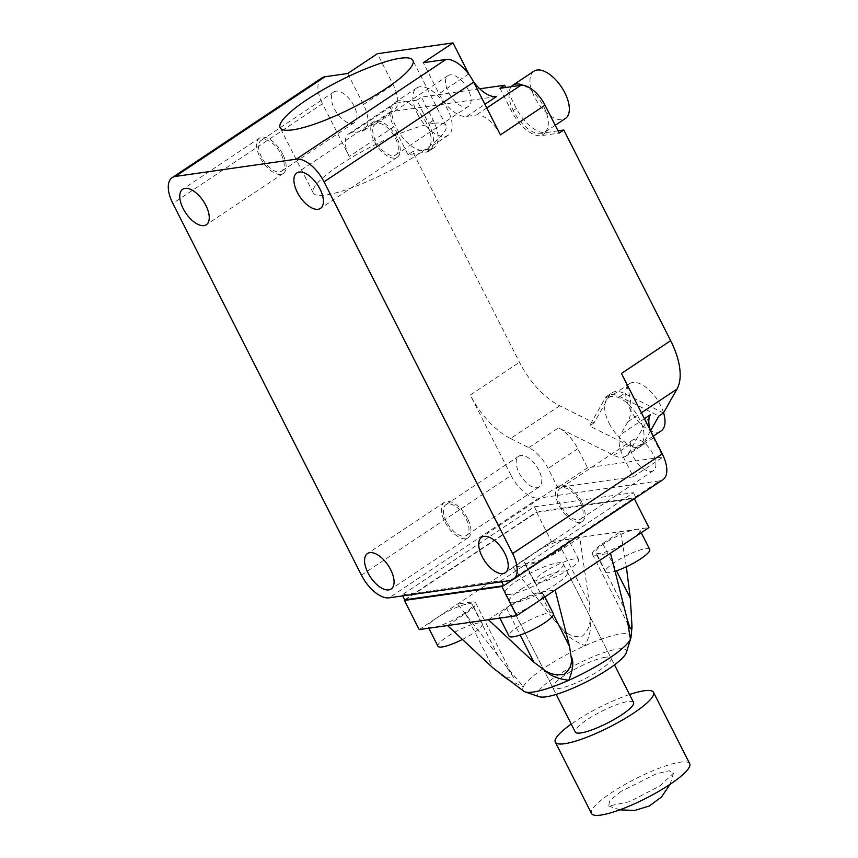 <?xml version="1.0" encoding="UTF-8"?>
<svg xmlns="http://www.w3.org/2000/svg" width="858" height="858" viewBox="0 0 858 858"><rect width="100%" height="100%" fill="white"/><g stroke="black" fill="none" stroke-linecap="round" stroke-linejoin="round"><path stroke-width="0.64" stroke-dasharray="4.29 3.22" d="M396.868 137.848A21.311 10.628 -123.7 0 0 373.713 121.729A21.311 10.628 -123.7 0 0 374.185 141.087A21.311 10.628 -123.7 0 0 397.34 157.196A21.311 10.628 -123.7 0 0 396.868 137.848M282.722 154.15A21.311 10.628 -123.7 0 0 259.566 138.031A21.311 10.628 -123.7 0 0 260.038 157.389A21.311 10.628 -123.7 0 0 283.194 173.509A21.311 10.628 -123.7 0 0 282.722 154.15M467.535 518.447A21.311 10.628 -123.7 0 0 444.38 502.327A21.311 10.628 -123.7 0 0 444.862 521.685A21.311 10.628 -123.7 0 0 468.018 537.794A21.311 10.628 -123.7 0 0 467.535 518.447M581.681 502.134A21.311 10.628 -123.7 0 0 558.526 486.025A21.311 10.628 -123.7 0 0 558.998 505.373A21.311 10.628 -123.7 0 0 582.153 521.492A21.311 10.628 -123.7 0 0 581.681 502.134M433.301 123.434A74.453 14.961 -26.9 0 0 355.555 155.234A74.453 14.961 -26.9 0 0 313.202 192.9A74.453 14.961 -26.9 0 0 325.89 195.002A74.453 14.961 -26.9 0 0 403.635 163.192A74.453 14.961 -26.9 0 0 445.988 125.536A74.453 14.961 -26.9 0 0 433.301 123.434M261.551 157.175A18.468 9.202 56.3 0 1 261.143 140.401A18.468 9.202 56.3 0 1 281.209 154.365A18.468 9.202 56.3 0 1 281.617 171.139A18.468 9.202 56.3 0 1 261.551 157.175M353.979 105.877A18.468 9.202 -123.7 0 0 333.912 91.913A18.468 9.202 -123.7 0 0 334.33 108.687A18.468 9.202 -123.7 0 0 354.397 122.651A18.468 9.202 -123.7 0 0 353.979 105.877M375.697 140.873A18.468 9.202 56.3 0 1 375.289 124.099A18.468 9.202 56.3 0 1 395.356 138.063A18.468 9.202 56.3 0 1 395.763 154.837A18.468 9.202 56.3 0 1 375.697 140.873M468.125 89.575A18.468 9.202 -123.7 0 0 448.058 75.611A18.468 9.202 -123.7 0 0 448.477 92.385A18.468 9.202 -123.7 0 0 468.543 106.349A18.468 9.202 -123.7 0 0 468.125 89.575M417.374 113.739A28.411 14.168 -123.7 0 0 448.241 135.232A28.411 14.168 -123.7 0 0 447.608 109.427A28.411 14.168 -123.7 0 0 416.731 87.934A28.411 14.168 -123.7 0 0 417.374 113.739M347.694 73.498L363.438 104.526A28.411 14.168 56.3 0 1 364.071 130.341A28.411 14.168 56.3 0 1 360.907 131.51L351.458 132.861L396.053 103.153A24.861 12.398 -123.7 0 0 393.725 103.915A28.411 14.168 -123.7 0 0 396.353 127.735A28.411 14.168 -123.7 0 0 427.23 149.228A28.411 14.168 -123.7 0 0 426.598 123.423A28.411 14.168 -123.7 0 0 405.577 101.802L416.838 100.193L428.646 123.466A30.191 15.047 56.3 0 1 429.322 150.879A30.191 15.047 56.3 0 1 425.965 152.134L408.011 154.697L393.843 126.77L349.249 156.478L322.49 103.721L172.833 203.421M446.375 521.46A18.468 9.202 56.3 0 1 445.956 504.686A18.468 9.202 56.3 0 1 466.023 518.661A18.468 9.202 56.3 0 1 466.441 535.435A18.468 9.202 56.3 0 1 446.375 521.46M538.803 470.173A18.468 9.202 -123.7 0 0 518.736 456.209A18.468 9.202 -123.7 0 0 519.144 472.983A18.468 9.202 -123.7 0 0 539.21 486.947A18.468 9.202 -123.7 0 0 538.803 470.173M560.51 505.158A18.468 9.202 56.3 0 1 560.102 488.384A18.468 9.202 56.3 0 1 580.169 502.359A18.468 9.202 56.3 0 1 580.576 519.133A18.468 9.202 56.3 0 1 560.51 505.158M652.949 453.871A18.468 9.202 -123.7 0 0 632.872 439.907A18.468 9.202 -123.7 0 0 633.29 456.681A18.468 9.202 -123.7 0 0 653.356 470.645A18.468 9.202 -123.7 0 0 652.949 453.871M533.901 71.203A28.411 14.168 -123.7 0 0 534.534 97.008A28.411 14.168 -123.7 0 0 565.411 118.49M523.498 85.382A28.411 14.168 56.3 0 1 543.758 106.682A28.411 14.168 56.3 0 1 544.401 132.497A28.411 14.168 56.3 0 1 513.524 111.004A28.411 14.168 56.3 0 1 511.25 86.701M663.588 412.805A28.411 14.168 -123.7 0 0 660.467 405.148A28.411 14.168 -123.7 0 0 629.59 383.665A28.411 14.168 -123.7 0 0 630.233 409.47A28.411 14.168 -123.7 0 0 661.1 430.952M609.212 423.466A28.411 14.168 -123.7 0 0 640.089 444.959A28.411 14.168 -123.7 0 0 639.457 419.144A28.411 14.168 -123.7 0 0 608.579 397.662A28.411 14.168 -123.7 0 0 609.212 423.466M321.857 77.917A28.411 14.168 -123.7 0 0 322.49 103.721M408.011 154.697L412.623 151.619L519.476 362.258A59.32 29.569 -123.7 0 0 559.738 405.77L594.09 422.876L609.491 395.602A30.191 15.047 56.3 0 1 612.054 392.803A30.191 15.047 56.3 0 1 624.367 393.479L663.491 412.966M361.433 575.16L511.078 475.461L470.281 395.034L519.476 362.258M511.078 475.461A28.411 14.168 -123.7 0 0 538.792 498.123L389.146 597.833M534.384 506.81L633.408 492.664L501.179 580.759L402.155 594.894L534.384 506.81L536.904 511.776L635.928 497.629L512.805 579.654M510.092 580.555L659.738 480.855L538.792 498.123M659.738 480.855A28.411 14.168 -123.7 0 0 662.902 479.676M351.458 132.861A24.861 12.398 -123.7 0 0 348.691 133.891A24.861 12.398 -123.7 0 0 349.249 156.478M500.439 134.878A24.861 12.398 -123.7 0 0 476.19 115.047L466.741 116.398A28.411 14.168 56.3 0 1 439.028 93.737L423.284 62.698M496.46 96.589L390.637 111.712A28.411 14.168 -123.7 0 0 393.79 110.532A28.411 14.168 -123.7 0 0 393.157 84.728L377.413 53.7M469.176 74.753A28.411 14.168 -123.7 0 0 473.251 81.306M416.731 87.934L395.72 101.93A28.411 14.168 56.3 0 0 393.725 103.915A24.861 12.398 -123.7 0 0 393.286 104.183A24.861 12.398 -123.7 0 0 393.843 126.77M479.74 88.792L421.45 97.115L433.258 120.388A30.191 15.047 56.3 0 1 433.934 147.812A30.191 15.047 56.3 0 1 430.577 149.056L412.623 151.619M558.043 130.856L545.849 132.593A30.191 15.047 56.3 0 1 516.409 108.516L505.737 87.495M559.738 405.77L510.531 438.545A59.32 29.569 56.3 0 1 470.281 395.034M510.531 438.545L528.796 447.64A28.411 14.168 56.3 0 1 548.08 468.489L557.764 487.58L633.354 476.78L623.669 457.689A28.411 14.168 56.3 0 1 620.624 434.523L627.82 421.793A59.32 29.569 -123.7 0 0 621.46 373.445M501.683 581.756L501.179 580.759M633.408 492.664L635.928 497.629M404.676 599.86L536.904 511.776M402.155 594.894L402.659 595.902M499.989 88.31L511.797 111.583A30.191 15.047 -123.7 0 0 541.237 135.671L559.191 133.097M416.838 100.193L421.45 97.115M396.053 103.153L405.577 101.802A28.411 14.168 56.3 0 0 395.72 101.93M594.09 422.876L589.478 425.954L604.879 398.68A30.191 15.047 56.3 0 1 607.443 395.87A30.191 15.047 56.3 0 1 619.755 396.557L658.88 416.044M650.557 430.78L643.479 443.318A30.191 15.047 56.3 0 1 640.915 446.128A30.191 15.047 56.3 0 1 628.603 445.441L589.478 425.954M633.354 476.78L663.084 456.982L587.494 467.782L577.809 448.68A28.411 14.168 -123.7 0 0 558.526 427.842L613.738 455.341A30.191 15.047 -123.7 0 0 626.05 456.027A30.191 15.047 -123.7 0 0 628.614 453.217L650.353 414.725M587.494 467.782L557.764 487.58M650.289 430.266A28.411 14.168 -123.7 0 0 653.399 437.891L663.084 456.982M538.545 582.764A24.861 4.998 -26.9 0 0 564.51 572.147A24.861 4.998 -26.9 0 0 578.657 559.566A24.861 4.998 -26.9 0 0 574.42 558.858A24.861 4.998 -26.9 0 0 548.455 569.487A24.861 4.998 -26.9 0 0 534.309 582.067A24.861 4.998 -26.9 0 0 538.545 582.764M419.197 629.6L533.494 553.464A24.861 4.998 -26.9 0 0 524.549 562.827A24.861 4.998 -26.9 0 0 528.785 563.524A24.861 4.998 -26.9 0 0 554.751 552.906A24.861 4.998 -26.9 0 0 568.897 540.326A24.861 4.998 -26.9 0 0 564.661 539.628L635.714 529.472A24.861 4.998 153.1 0 1 639.95 530.18A24.861 4.998 153.1 0 1 631.005 539.532A24.861 4.998 153.1 0 1 599.839 553.378A24.861 4.998 153.1 0 1 595.602 552.67A24.861 4.998 153.1 0 1 609.748 540.1A24.861 4.998 153.1 0 1 635.714 529.472L648.938 527.584M626.319 652.563A49.732 9.985 -26.9 0 0 617.803 649.023A49.732 9.985 -26.9 0 0 561.926 672.608A49.732 9.985 -26.9 0 0 539.274 696.717M631.005 637.226A60.382 12.13 -26.9 0 0 620.452 633.976A60.382 12.13 -26.9 0 0 584.974 645.72A60.382 12.13 -26.9 0 0 523.369 686.765L505.748 665.754L457.636 604L470.87 602.112L498.509 656.595M461.926 639.693A24.861 4.998 -26.9 0 0 482.303 623.755A24.861 4.998 -26.9 0 0 478.067 623.058A24.861 4.998 -26.9 0 0 452.102 633.676A24.861 4.998 -26.9 0 0 437.955 646.256M468.307 603.817A24.861 4.998 153.1 0 1 472.544 604.515A24.861 4.998 153.1 0 1 458.397 617.095A24.861 4.998 153.1 0 1 432.432 627.713A24.861 4.998 153.1 0 1 428.196 627.016A24.861 4.998 153.1 0 1 437.14 617.653A24.861 4.998 153.1 0 1 468.307 603.817M553.356 613.609A24.861 4.998 -26.9 0 0 549.12 612.902A24.861 4.998 -26.9 0 0 523.155 623.53A24.861 4.998 -26.9 0 0 509.009 636.1M534.652 603.732A24.861 4.998 -26.9 0 0 543.597 594.369A24.861 4.998 -26.9 0 0 539.36 593.661A24.861 4.998 -26.9 0 0 513.395 604.289A24.861 4.998 -26.9 0 0 499.249 616.87A24.861 4.998 -26.9 0 0 503.485 617.567A24.861 4.998 -26.9 0 0 534.652 603.732M649.71 549.41A24.861 4.998 -26.9 0 0 645.473 548.712A24.861 4.998 -26.9 0 0 619.508 559.33A24.861 4.998 -26.9 0 0 605.362 571.911A24.861 4.998 -26.9 0 0 609.598 572.618A24.861 4.998 -26.9 0 0 615.443 571.171M605.501 657.217A32.679 6.564 -26.9 0 0 571.374 671.181A32.679 6.564 -26.9 0 0 552.788 687.708A32.679 6.564 -26.9 0 0 558.354 688.631A32.679 6.564 -26.9 0 0 592.481 674.678A32.679 6.564 -26.9 0 0 611.068 658.14A32.679 6.564 -26.9 0 0 605.501 657.217M510.499 594.304A32.679 6.564 153.1 0 1 504.933 593.382A32.679 6.564 153.1 0 1 523.519 576.844A32.679 6.564 153.1 0 1 557.646 562.891A32.679 6.564 153.1 0 1 563.213 563.813A32.679 6.564 153.1 0 1 544.626 580.34A32.679 6.564 153.1 0 1 510.499 594.304M405.426 599.753L536.625 512.344L634.148 498.412L502.938 585.832M551.426 541.516L564.661 539.628A24.861 4.998 -26.9 0 0 533.494 553.464L551.426 541.516L536.625 512.344M561.84 549.42A28.411 5.706 153.1 0 1 526.222 565.229L512.987 567.117L553.86 619.712L561.861 628.378C564.071 634.073 571.782 639.854 584.974 645.72C592.674 629.793 590.561 623.09 590.014 615.872L589.478 603.903L579.772 537.462L561.84 549.42L589.478 603.903M447.554 625.557L465.486 613.609A28.411 5.706 -26.9 0 0 475.707 602.906A28.411 5.706 -26.9 0 0 470.87 602.112M508.376 679.804L523.369 686.765A60.382 12.13 -26.9 0 0 523.788 691.205M488.374 619.723L506.306 607.775A28.411 5.706 153.1 0 1 541.924 591.956L555.158 590.068M626.351 566.795L620.591 531.638L602.659 543.586A28.411 5.706 -26.9 0 0 592.438 554.279A28.411 5.706 -26.9 0 0 597.275 555.083L610.499 553.195M631.391 609.963L631.338 633.998M561.861 628.378C567.31 634.802 573.959 637.526 581.799 636.55C588.009 631.456 590.754 624.56 590.014 615.872M505.791 678.013L513.492 677.38L505.748 665.754M520.903 589.392A32.679 6.564 153.1 0 1 550.15 574.495A32.679 6.564 153.1 0 1 567.428 572.125A32.679 6.564 153.1 0 1 555.673 584.427A32.679 6.564 153.1 0 1 526.426 599.324A32.679 6.564 153.1 0 1 509.148 601.694A32.679 6.564 153.1 0 1 520.903 589.392M633.547 702.455A32.679 6.564 -26.9 0 0 616.269 704.826A32.679 6.564 -26.9 0 0 587.022 719.723A32.679 6.564 -26.9 0 0 575.268 732.024M629.525 694.519A55.051 11.057 -26.9 0 0 575.117 721.417A55.051 11.057 -26.9 0 0 571.235 724.088M689.714 763.695A55.051 11.057 -26.9 0 0 660.596 767.695A55.051 11.057 -26.9 0 0 611.325 792.792A55.051 11.057 -26.9 0 0 591.516 813.513M621.074 791.398L609.62 800.771L608.708 806.005L629.525 801.704L660.156 785.821L673.509 773.133L669.229 770.752L656.134 773.873L621.074 791.398M468.629 74.013L439.028 93.737M363.438 104.526L393.157 84.728M627.82 421.793L641.409 412.741M486.786 107.979L476.19 115.047M390.637 111.712L360.907 131.51M466.741 116.398L484.909 104.29M430.577 149.056L425.965 152.134M433.258 120.388L428.646 123.466M609.491 395.602L604.879 398.68M619.755 396.557L624.367 393.479M528.796 447.64L558.526 427.842M613.738 455.341L628.603 445.441M516.409 108.516L511.797 111.583M545.849 132.593L541.237 135.671M644.412 418.683L620.624 434.523M643.479 443.318L628.614 453.217M577.809 448.68L548.08 468.489M653.399 437.891L623.669 457.689M553.86 619.712L526.222 565.229M465.486 613.609L493.125 668.092M506.306 607.775L520.13 635.017M541.924 591.956L553.399 614.585M597.275 555.083L624.914 609.566M602.659 543.586L616.484 570.827M373.713 121.729L296.836 172.951M259.566 138.031L182.69 189.253M444.38 502.327L367.503 553.539M558.526 486.025L481.649 537.237M313.202 192.9L280.148 127.735M333.912 91.913L261.143 140.401M448.058 75.611L375.289 124.099M448.241 135.232L427.23 149.228M518.736 456.209L445.956 504.686M632.872 439.907L560.102 488.384M555.223 125.279L544.401 132.497M653.281 436.164L640.089 444.959M397.34 157.196L320.463 208.419M283.194 173.509L206.317 224.721M468.018 537.794L391.141 589.017M582.153 521.492L505.276 572.715M445.988 125.536L412.923 60.371M348.691 133.891L393.286 104.183M354.397 122.651L281.617 171.139M364.071 130.341L393.79 110.532M468.543 106.349L395.763 154.837M429.322 150.879L433.934 147.812M607.443 395.87L612.054 392.803M539.21 486.947L466.441 535.435M653.356 470.645L580.576 519.133M640.915 446.128L626.05 456.027M629.59 383.665L608.579 397.662M578.657 559.566L568.897 540.326M482.303 623.755L472.544 604.515M544.884 596.911L543.597 594.369M641.237 532.721L639.95 530.18M504.933 593.382L552.788 687.708M534.309 582.067L524.549 562.827M475.707 602.906L513.492 677.38M428.818 628.228L428.196 627.016M499.871 618.082L499.249 616.87M592.438 554.279L630.158 628.646M605.362 571.911L595.602 552.67M563.213 563.813L611.068 658.14M567.428 572.125L614.478 664.853M509.148 601.694L556.199 694.422M608.708 806.005L619.712 809.855M670.109 784.287L673.509 773.133"/><path stroke-width="1.29" d="M319.991 189.06A21.311 10.628 -123.7 0 0 296.836 172.951A21.311 10.628 -123.7 0 0 297.308 192.299A21.311 10.628 -123.7 0 0 320.463 208.419A21.311 10.628 -123.7 0 0 319.991 189.06M205.845 205.362A21.311 10.628 -123.7 0 0 182.69 189.253A21.311 10.628 -123.7 0 0 183.172 208.601A21.311 10.628 -123.7 0 0 206.317 224.721A21.311 10.628 -123.7 0 0 205.845 205.362M390.658 569.658A21.311 10.628 -123.7 0 0 367.503 553.539A21.311 10.628 -123.7 0 0 367.985 572.897A21.311 10.628 -123.7 0 0 391.141 589.017A21.311 10.628 -123.7 0 0 390.658 569.658M504.804 553.356A21.311 10.628 -123.7 0 0 481.649 537.237A21.311 10.628 -123.7 0 0 482.132 556.595A21.311 10.628 -123.7 0 0 505.276 572.715A21.311 10.628 -123.7 0 0 504.804 553.356M400.246 58.269A74.453 14.961 -26.9 0 0 322.501 90.069A74.453 14.961 -26.9 0 0 280.148 127.735A74.453 14.961 -26.9 0 0 292.825 129.837A74.453 14.961 -26.9 0 0 370.581 98.037A74.453 14.961 -26.9 0 0 412.923 60.371A74.453 14.961 -26.9 0 0 400.246 58.269M555.223 125.279L565.411 118.49A28.411 14.168 -123.7 0 0 564.779 92.685A28.411 14.168 -123.7 0 0 533.901 71.203L512.891 85.199A28.411 14.168 56.3 0 1 523.498 85.382A24.861 12.398 -123.7 0 0 520.774 85.339L486.786 107.979M653.281 436.164L661.1 430.952A28.411 14.168 -123.7 0 0 663.588 412.805M172.833 203.421A28.411 14.168 56.3 0 1 172.201 177.617A28.411 14.168 56.3 0 1 175.364 176.437L296.31 159.17A28.411 14.168 56.3 0 1 324.024 181.832L512.612 553.571A28.411 14.168 56.3 0 1 513.256 579.375A28.411 14.168 56.3 0 1 510.092 580.555L389.146 597.833A28.411 14.168 56.3 0 1 361.433 575.16L172.833 203.421M175.364 176.437L325.01 76.737L347.694 73.498L377.413 53.7L453.003 42.9L423.284 62.698L445.956 59.459L296.31 159.17M325.01 76.737A28.411 14.168 -123.7 0 0 321.857 77.917L172.201 177.617M513.256 579.375L662.902 479.676A28.411 14.168 -123.7 0 0 662.269 453.871L512.612 553.571M324.024 181.832L473.67 82.132L500.439 134.878L545.023 105.169L559.191 133.097L563.803 130.03L670.666 340.669L621.46 373.445L662.269 453.871M473.67 82.132A28.411 14.168 -123.7 0 0 445.956 59.459M453.003 42.9L468.747 73.927A28.411 14.168 -123.7 0 0 469.176 74.753M473.251 81.306A28.411 14.168 -123.7 0 0 496.46 96.589L484.909 104.29M505.737 87.495L504.601 85.242L479.74 88.792M563.803 130.03L558.043 130.856M650.557 430.78L658.88 416.044L663.491 412.966L677.016 389.017A59.32 29.569 -123.7 0 0 670.666 340.669M512.805 579.654L503.7 585.714L501.683 581.756M402.659 595.902L404.676 599.86L503.7 585.714M545.023 105.169A24.861 12.398 -123.7 0 0 523.498 85.382M520.774 85.339L499.989 88.31L504.601 85.242M644.412 418.683L650.353 414.725A28.411 14.168 -123.7 0 0 650.289 430.266M511.25 86.701A28.411 14.168 56.3 0 1 512.891 85.199M502.938 585.832L501.919 586.507L516.72 615.679L447.554 625.557L493.125 668.092L523.788 691.205A60.382 12.13 -26.9 0 0 525.107 691.891L539.274 696.717A49.732 9.985 -26.9 0 0 546.053 696.825A49.732 9.985 -26.9 0 0 593.897 677.895A49.732 9.985 -26.9 0 0 626.319 652.563L630.791 638.266A60.382 12.13 -26.9 0 0 631.005 637.226L631.338 634.073L630.415 639.231A60.382 12.13 -26.9 0 0 630.791 638.266M525.107 691.891A60.382 12.13 -26.9 0 0 533.333 692.02A60.382 12.13 -26.9 0 0 568.8 680.276A60.382 12.13 -26.9 0 0 630.415 639.231L627.134 619.058L610.499 553.195L516.72 615.679M428.818 628.228L437.955 646.256A24.861 4.998 -26.9 0 0 442.192 646.953A24.861 4.998 -26.9 0 0 461.926 639.693M499.871 618.082L509.009 636.1A24.861 4.998 -26.9 0 0 513.245 636.808A24.861 4.998 -26.9 0 0 539.21 626.19A24.861 4.998 -26.9 0 0 553.356 613.609L544.884 596.911M615.443 571.171A24.861 4.998 -26.9 0 0 639.167 559.813A24.861 4.998 -26.9 0 0 649.71 549.41L641.237 532.721M501.919 586.507L404.408 600.439L405.426 599.753M404.408 600.439L419.197 629.6L447.554 625.557M634.298 498.734L648.938 527.584L610.499 553.195M555.158 590.068L569.562 646.439L571.031 656.434C573.991 660.928 573.251 668.875 568.8 680.276C551.941 678.131 547.908 672.715 542.878 668.94L533.944 662.258L488.374 619.723M626.351 566.795L630.298 598.069L632.024 626.844L630.222 628.753L627.134 619.058M632.024 626.844L631.338 634.073M501.501 674.849L508.322 679.772M571.031 656.434C572.436 663.524 570.195 669.465 564.274 674.259C556.263 675.804 549.131 674.023 542.878 668.94M556.199 694.422L575.268 732.024A32.679 6.564 -26.9 0 0 592.546 729.654A32.679 6.564 -26.9 0 0 621.793 714.757A32.679 6.564 -26.9 0 0 633.547 702.455L614.478 664.853M571.235 724.088A55.051 11.057 -26.9 0 0 555.308 742.149A55.051 11.057 -26.9 0 0 584.427 738.148A55.051 11.057 -26.9 0 0 633.697 713.052A55.051 11.057 -26.9 0 0 653.506 692.331A55.051 11.057 -26.9 0 0 629.525 694.519M555.308 742.149L591.516 813.513A55.051 11.057 -26.9 0 0 620.634 809.523A55.051 11.057 -26.9 0 0 669.905 784.427A55.051 11.057 -26.9 0 0 689.714 763.695L653.506 692.331M641.409 412.741L677.016 389.017M520.13 635.017L533.944 662.258M553.399 614.585L569.562 646.439M616.484 570.827L630.298 598.069M619.712 809.855L634.899 810.435L649.409 805.93L661.615 796.878L670.109 784.287"/></g></svg>

